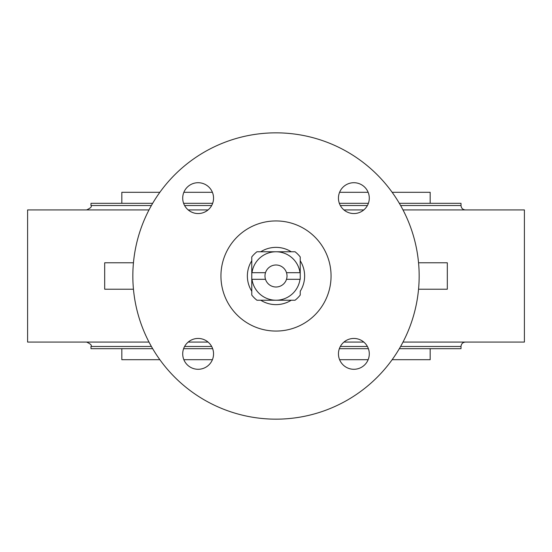 <?xml version="1.0" encoding="UTF-8"?>
<svg xmlns="http://www.w3.org/2000/svg" width="552" height="552" viewBox="0 0 552 552"><rect width="100%" height="100%" fill="white"/><g stroke="black" fill="none" stroke-linecap="round" stroke-linejoin="round"><path stroke-width="0.83" d="M121.826 348.685L121.826 359.697L159.852 359.697M183.857 359.697L212.403 359.697M339.597 359.697L368.143 359.697M392.148 359.697L430.174 359.697L430.174 348.685M121.826 203.315L121.826 192.303L159.852 192.303M183.857 192.303L212.403 192.303M339.597 192.303L368.143 192.303M392.148 192.303L430.174 192.303L430.174 203.315M286.502 272.695A11.012 11.012 0 0 0 265.498 272.695L252.002 272.695A24.226 24.226 0 0 1 276 251.774L295.072 251.774A30.836 30.836 0 0 1 300.226 256.928L300.226 272.695L286.502 272.695A11.012 11.012 0 0 1 286.502 279.305L300.226 279.305L300.226 260.744A28.635 28.635 0 0 1 300.226 291.256L300.226 295.072A30.836 30.836 0 0 1 295.072 300.226L276 300.226A24.226 24.226 0 0 1 252.002 279.305L265.498 279.305A11.012 11.012 0 0 0 286.502 279.305M251.774 272.695L251.774 260.744A28.635 28.635 0 0 0 251.774 291.256L251.774 256.928A30.836 30.836 0 0 1 256.928 251.774L276 251.774A24.226 24.226 0 0 1 299.998 272.695L300.226 272.695M251.774 279.305L251.774 295.072A30.836 30.836 0 0 0 256.928 300.226L276 300.226A24.226 24.226 0 0 0 299.998 279.305L300.226 279.305M260.744 300.226A28.635 28.635 0 0 0 291.256 300.226M291.256 251.774A28.635 28.635 0 0 0 260.744 251.774M265.498 279.305A11.012 11.012 0 0 1 265.498 272.695M276 419.161A143.161 143.161 0 0 0 399.979 204.419A143.161 143.161 0 0 0 152.021 204.419A143.161 143.161 0 0 0 276 419.161M343.944 209.926L363.796 209.926M188.204 209.926L208.056 209.926M465.412 209.926C462.735 209.663 461.272 208.194 461.01 205.523L461.01 203.315L399.337 203.315M368.391 203.315L339.349 203.315M212.651 203.315L183.609 203.315M152.662 203.315L90.99 203.315L90.99 205.523C92.101 206.614 90.631 208.083 86.588 209.926M465.412 342.074C462.735 342.337 461.272 343.806 461.01 346.477L461.01 348.685L399.337 348.685M368.391 348.685L339.349 348.685M212.651 348.685L183.609 348.685M152.662 348.685L90.99 348.685L90.99 346.477C92.108 345.407 90.645 343.937 86.588 342.074M188.204 342.074L208.056 342.074M148.999 342.074L27.6 342.074L27.6 209.926L148.999 209.926M403.001 209.926L524.4 209.926L524.4 342.074L403.001 342.074M343.944 342.074L363.796 342.074M133.453 289.213L104.687 289.213L104.687 262.786L133.453 262.786M418.547 262.786L447.313 262.786L447.313 289.213L418.547 289.213M276 331.062A55.062 55.062 0 0 0 323.686 248.469A55.062 55.062 0 0 0 228.314 248.469A55.062 55.062 0 0 0 276 331.062M338.452 353.866A15.415 15.415 0 0 0 353.866 369.288A15.415 15.415 0 0 0 369.288 353.866A15.415 15.415 0 0 0 353.866 338.452A15.415 15.415 0 0 0 338.452 353.866M198.133 338.452A15.415 15.415 0 0 0 182.712 353.866A15.415 15.415 0 0 0 198.133 369.288A15.415 15.415 0 0 0 213.548 353.866A15.415 15.415 0 0 0 198.133 338.452M213.548 198.133A15.415 15.415 0 0 0 198.133 182.712A15.415 15.415 0 0 0 182.712 198.133A15.415 15.415 0 0 0 198.133 213.548A15.415 15.415 0 0 0 213.548 198.133M353.866 213.548A15.415 15.415 0 0 0 367.218 190.419A15.415 15.415 0 0 0 340.515 190.419A15.415 15.415 0 0 0 353.866 213.548M461.01 205.523L400.614 205.523M367.397 205.523L340.336 205.523M211.664 205.523L184.603 205.523M151.386 205.523L90.99 205.523M461.01 346.477L400.614 346.477M367.397 346.477L340.336 346.477M211.664 346.477L184.603 346.477M151.386 346.477L90.99 346.477M27.6 342.074L27.6 209.926"/></g></svg>
